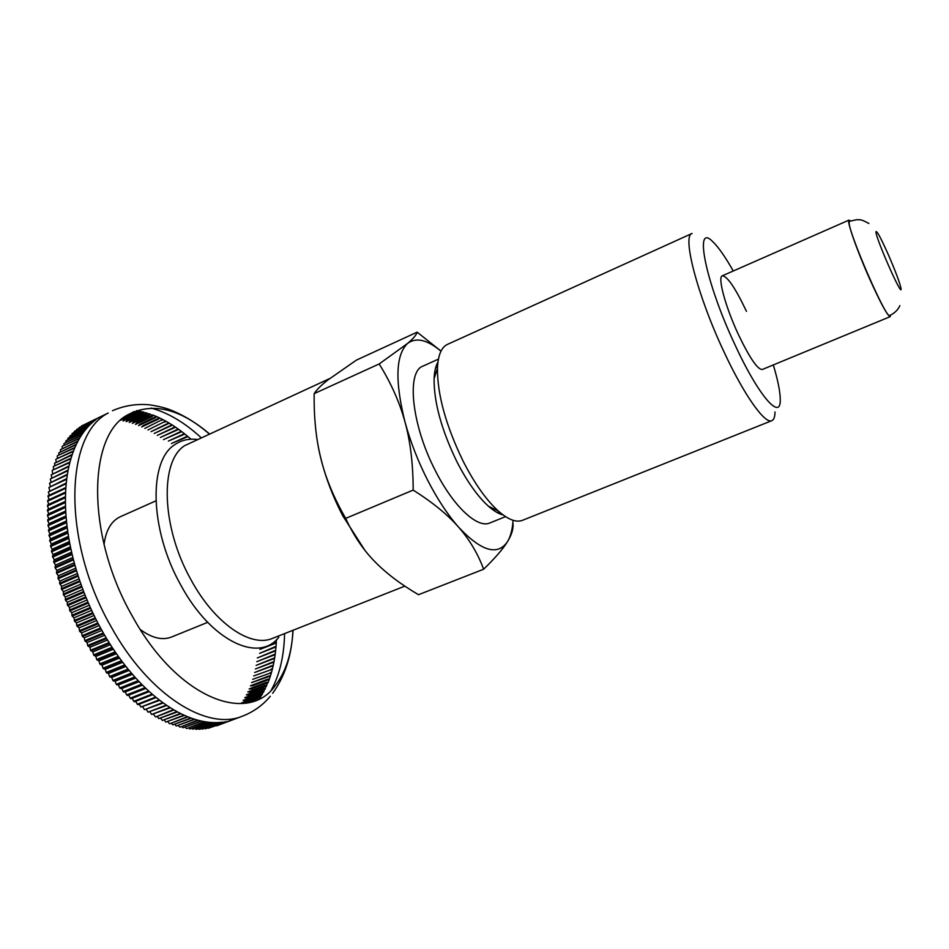 <?xml version="1.0" encoding="UTF-8"?>
<svg xmlns="http://www.w3.org/2000/svg" width="949" height="949" viewBox="0 0 949 949"><rect width="100%" height="100%" fill="white"/><g stroke="black" fill="none" stroke-linecap="round" stroke-linejoin="round"><path stroke-width="1.42" d="M463.136 461.202C445.888 425.555 437.323 394.582 437.453 368.271C438.047 355.187 441.392 347.215 447.489 344.368L692.046 233.466C681.916 235.376 697.373 295.388 723.79 351.415C743.969 395.021 765.001 424.452 771.845 420.668L522.496 520.313C516.22 522.745 508.154 519.649 498.296 511.013C486.256 500.04 474.536 483.432 463.136 461.202M503.124 514.951C498.723 513.895 493.824 510.977 488.427 506.197C477.572 496.351 467.062 481.523 456.896 461.724C441.522 430.016 433.918 402.352 434.084 378.722C434.369 371.522 435.662 365.97 437.94 362.067M773.305 364.938C777.907 380.276 780.232 391.842 780.256 399.648C780.944 421.415 758.405 395.78 734.846 344.499C705.012 281.141 693.565 221.224 713.031 241.948C718.642 247.369 725.38 257.06 733.257 270.999M498.557 511.238L498.011 513.006M505.556 516.636L489.874 522.946C477.513 528.747 453.42 506.612 435.425 470.787C411.569 425.022 406.184 371.545 423.005 366.089L438.426 359.137M316.741 437.335C320.442 463.076 329.113 489.221 342.755 515.758L364.76 550.112L342.755 515.758C333.135 497.24 325.863 478.296 320.964 458.948C316.112 439.719 313.846 417.951 314.166 393.633C316.598 389.778 321.153 385.247 327.844 380.015L356.444 360.098L417.145 332.162C416.504 334.831 413.301 338.591 407.524 343.479C416.042 337.049 427.192 339.635 440.965 351.201M513.053 520.289C512.484 529.34 510.633 536.47 507.478 541.677C497.596 556.15 481.273 551.286 458.497 527.063C447.608 514.655 437.311 499.008 427.584 480.111C417.94 461.084 410.419 441.76 405.033 422.127C410.407 441.605 413.123 464.263 413.183 490.087C432.661 502.436 447.762 514.761 458.497 527.063C469.364 539.364 477.75 553.421 483.658 569.222L418.509 594.703C400.336 584.038 385.602 572.84 374.321 561.108C362.981 549.471 353.431 535.224 345.685 518.379C333.929 497.988 325.697 478.166 320.964 458.948M890.518 315.092L890.174 316.669L762.249 369.505C757.575 369.588 749.615 357.903 738.358 334.451C725.416 306.835 717.385 276.859 722.308 275.815C727.29 276.076 735.333 287.927 746.46 311.355M405.033 422.127C394.82 381.19 395.65 354.973 407.524 343.479L379.173 363.953C391.118 383.159 399.731 402.554 405.033 422.127M435.805 367.097L437.465 367.927M441.012 351.118L417.145 332.162M483.658 569.222C495.236 557.941 503.172 548.759 507.478 541.677C511.891 534.512 513.694 528.213 512.887 522.769L512.887 522.46M379.173 363.953L314.166 393.633M413.183 490.087L345.685 518.379M775.013 411.985C774.918 416.896 773.874 419.79 771.845 420.668M82.468 636.482L100.974 628.772L103.322 632.947L84.817 640.634L84.283 637.764L82.468 636.482L81.59 632.888L79.775 631.5L78.981 627.93L76.762 625.64L76.466 622.9L74.639 621.31L74.034 617.811L72.219 616.126L71.709 612.674L69.894 610.883L69.467 607.49L67.332 604.762L67.343 602.259L65.552 600.278L65.315 597.004L63.547 594.916L63.393 591.713L61.353 588.7L61.59 586.399L59.585 583.303L59.882 581.085L58.174 578.736L58.304 575.758L56.62 573.326L56.833 570.42L55.184 567.929L55.481 565.106L53.666 561.689L54.247 559.803L52.48 556.316L53.132 554.524L51.578 551.808L52.148 549.269L50.629 546.494L51.27 544.05L49.68 540.396L50.522 538.878L48.992 535.165L49.906 533.753L48.518 530.799L49.407 528.676L48.067 525.675L49.028 523.658L47.735 520.621L48.767 518.723L47.533 515.639L48.636 513.848L47.45 509.957L48.624 509.055L47.497 505.9L48.743 504.346L47.664 501.155L48.968 499.72L48.008 495.793L65.896 487.525L66.228 483.693L48.363 491.962L66.288 482.994L66.715 479.245L48.897 487.525L66.81 478.557L67.332 474.903L49.55 483.183L67.438 474.239L68.055 470.68L50.321 478.96L68.174 470.028L68.897 466.576L51.199 474.856L69.04 465.947L69.846 462.59L52.361 470.253L70.012 461.985L70.914 458.735L53.476 466.422L71.092 458.142L72.088 455.01L54.508 463.278L72.278 454.441L73.37 451.416L56.05 459.126L73.571 450.858L74.746 447.952L57.486 455.686L74.971 447.43L76.228 444.642L58.779 452.898L76.478 444.132L77.818 441.463L60.404 449.707L78.067 440.977L79.491 438.426L62.409 446.196L79.763 437.964L81.27 435.544L64.235 443.325L81.555 435.105L83.132 432.803L66.157 440.597L83.429 432.388L85.078 430.205L68.162 438.023L85.386 429.814L87.118 427.774L69.918 435.959L87.438 427.406L89.23 425.484L72.432 433.313L89.574 425.14L91.424 423.349L74.674 431.19L91.78 423.04L93.69 421.38L76.999 429.221L94.058 421.083L96.039 419.553L79.016 427.691L98.447 417.892L81.472 426.006L108.233 413.005C64.615 434.666 61.851 541.618 111.282 627.064C149.1 695.653 207.345 731.193 242.647 716.092L234.249 719.247M85.256 641.394L103.761 633.718L106.169 637.811L87.664 645.474L87.059 642.568L84.817 640.634M88.115 646.222L106.632 638.57L109.099 642.592L90.594 650.219L89.906 647.289L87.664 645.474M91.057 650.955L109.574 643.339L112.101 647.277L93.595 654.869L92.836 651.916L90.594 650.219M94.07 655.593L112.575 648.001L115.173 651.868L96.668 659.425L95.837 656.435L93.595 654.869M97.154 660.124L115.659 652.568L118.305 656.34L99.799 663.873L98.898 660.86L96.668 659.425M100.297 664.549L118.803 657.028L121.496 660.706L103.002 668.203L102.017 665.178L99.799 663.873M103.5 668.867L121.994 661.37L124.734 664.941L106.252 672.414L105.197 669.377L103.002 668.203M106.763 673.055L125.256 665.593L128.032 669.069L109.562 676.495L108.435 673.458L106.252 672.414M110.084 677.123L128.554 669.697L131.377 673.055L112.907 680.457L111.721 677.42L109.562 676.495M113.441 681.062L131.911 673.671L134.758 676.922L116.312 684.288L115.054 681.24L112.907 680.457M116.846 684.87L135.292 677.515L138.186 680.635L119.74 687.978L118.411 684.941L116.312 684.288M120.286 688.535L138.72 681.216L141.638 684.217L123.216 691.524L121.816 688.5L119.74 687.978M123.761 692.07L142.172 684.775L145.114 687.657L126.703 694.929L125.256 691.916L123.216 691.524M127.261 695.451L145.66 688.191L148.613 690.955L130.227 698.191L128.72 695.19L126.703 694.929M130.784 698.689L149.171 691.453L152.137 694.087L133.773 701.299L132.196 698.322L130.227 698.191M134.331 701.762L152.694 694.561L155.672 697.076L137.332 704.241L135.695 701.299L133.773 701.299M234.012 719.342L208.27 728.274L225.909 721.631L205.316 728.785L223.003 722.118L220.488 722.403L202.303 729.129L220.026 722.438L217.463 722.592L199.705 729.295L216.989 722.604L214.379 722.616L196.585 729.342L213.893 722.604L211.236 722.486L192.896 729.188L210.737 722.45L208.045 722.177L190.168 728.951L207.534 722.118L204.806 721.715L186.894 728.5L204.284 721.631L201.508 721.074L183.038 727.776L200.998 720.967L198.187 720.279L180.191 727.112L197.653 720.137L194.818 719.306L176.253 725.997L194.284 719.14L191.401 718.168L172.813 724.858L190.868 717.966L187.973 716.851L169.883 723.767L187.428 716.625L184.497 715.368L165.826 722.07L183.952 715.119L181.01 713.719L162.303 720.421L180.464 713.446L177.499 711.904L158.756 718.607L176.953 711.608L173.975 709.923L155.755 716.946L173.418 709.591L170.429 707.764L151.626 714.467L169.883 707.42L166.882 705.451L148.056 712.153L166.324 705.071L163.335 702.972L144.473 709.686L162.777 702.568L159.776 700.326L140.903 707.041L159.218 699.899L156.229 697.527L137.89 704.692L137.332 704.241M233.762 719.437L216.692 725.807M259.54 698.701L260.69 696.969L243.834 703.375M260.287 696.815L262.351 694.3L245.411 700.742L243.158 700.35L260.595 693.719L262.351 694.3M261.888 694.146L263.917 691.524L247.013 697.954L244.783 697.657L262.185 691.026L263.917 691.524M263.383 691.37L265.388 688.63L248.531 695.059L246.325 694.846L263.68 688.215L265.388 688.63M264.783 688.488L266.776 685.641L249.967 692.07L247.784 691.94L265.091 685.308L266.776 685.641M266.088 685.51L268.069 682.545L251.295 688.974L249.136 688.927L266.408 682.307L268.069 682.545M267.274 682.438L268.259 682.058L269.267 679.365L252.541 685.783L250.406 685.819L267.63 679.199L269.267 679.365M268.353 679.27L269.457 678.855L270.382 676.079L251.592 682.616L268.769 676.008L270.382 676.079M269.314 676.032L270.548 675.558L271.402 672.711L252.683 679.33L271.402 672.711M270.145 672.722L271.556 672.177L272.339 669.259L253.68 675.961L272.339 669.259M270.809 669.353L272.47 668.713L273.17 665.724L254.593 672.509L273.17 665.724M273.917 662.105L255.4 668.974L273.917 662.105L273.288 665.166L256.704 671.678M274.569 658.416L256.135 665.368L274.569 658.416L274.024 661.536L257.452 668.179M275.139 654.656L256.764 661.678L275.139 654.656L274.664 657.835L258.116 664.585M275.601 650.836L257.309 657.942L275.601 650.836L275.21 654.063L258.697 660.931M276.444 639.721L276.313 642.366L259.919 649.413L276.278 642.995L276.04 646.328L259.599 653.363L275.981 646.945L275.673 650.231L259.184 657.206M140.274 629.507C151.876 638.072 162.291 640.575 171.52 637.028L207.677 622.342M868.916 223.501C859.45 218.258 859.747 220.18 856.793 219.658L849.533 221.307L849.201 222.042C847.054 229.243 886.58 320.418 889.664 315.459C894.385 313.395 897.801 310.121 899.889 305.649M890.174 316.669C887.517 315.875 880.66 303.265 869.616 278.828C856.793 250.097 846.354 220.097 849.011 220.097L850.387 220.951M155.897 500.858L120.262 516.766C111.306 520.977 105.897 530.23 104.046 544.524M243.608 703.399L241.449 702.948L258.923 696.305L260.69 696.969M202.303 729.129L201.627 728.571M199.219 729.306L198.436 728.642M196.087 729.33L195.209 728.547M192.896 729.188L191.923 728.286M189.658 728.891L188.602 727.847M186.372 728.417L185.233 727.254M183.038 727.776L181.828 726.495M179.669 726.97L178.388 725.558M176.253 725.997L174.913 724.455M172.813 724.858L171.413 723.174M169.337 723.541L167.878 721.738M165.826 722.07L164.331 720.125M162.303 720.421L160.772 718.334M158.756 718.607L157.19 716.388M155.197 716.614L153.596 714.277M151.626 714.467L150.001 711.987M148.056 712.153L146.419 709.544M144.473 709.686L142.825 706.934M140.903 707.041L139.242 704.17M49.324 495.188L48.363 491.962M49.763 490.645L48.897 487.525M50.321 486.208L49.55 483.183M51.009 481.89L50.321 478.96M51.804 477.679L51.199 474.856M52.729 473.575L52.195 470.87M53.761 469.601L53.298 467.015M54.9 465.745L54.508 463.278M56.157 462.033L55.837 459.684M57.521 458.438L57.26 456.22M58.992 454.974L58.779 452.898M60.558 451.665L60.404 449.707M62.231 448.486L62.136 446.671M64.01 445.437L63.951 443.764M65.872 442.542L65.849 441.012M67.842 439.802L67.842 438.414M69.894 437.204L69.918 435.959M72.029 434.749L72.077 433.669M74.247 432.447L74.319 431.522M76.561 430.3L76.632 429.529M78.945 428.296L79.016 427.691M123.097 421.036L124.355 419.114L140.749 411.344L139.966 413.04L123.097 421.036M126.17 421.676L127.474 419.838L143.833 412.091L143.002 413.717L126.17 421.676M129.254 422.459L130.606 420.692L146.929 412.981L146.063 414.523L129.254 422.459M132.35 423.384L133.75 421.688L150.049 414.001L149.123 415.472L132.35 423.384M135.47 424.44L136.905 422.827L153.169 415.164L152.208 416.552L135.47 424.44M138.59 425.627L140.072 424.084L156.3 416.457L155.292 417.774L138.59 425.627M141.709 426.943L143.24 425.484L159.432 417.88L158.388 419.114L141.709 426.943M144.829 428.39L162.576 419.434L144.829 428.39M147.961 429.968L165.707 421.107L147.961 429.968M151.081 431.653L168.839 422.91L151.081 431.653M153.169 430.692L169.325 423.207L171.971 424.832L154.201 433.468L171.971 424.832M156.217 432.53L172.457 425.14L175.09 426.872L157.309 435.401L175.09 426.872M159.266 434.5L175.577 427.204L178.187 429.031L160.405 437.453L178.187 429.031M162.303 436.576L178.673 429.375L181.283 431.297L163.489 439.624L181.283 431.297M165.34 438.758L181.769 431.665L184.367 433.681L168.376 441.071L184.841 434.061L187.416 436.172L171.449 443.527L187.902 436.576L190.452 438.77L189.219 439.34M168.839 422.91L166.194 421.38L164.687 422.091M165.707 421.107L163.062 419.683L161.757 420.288M162.576 419.434L159.93 418.106L158.78 418.651M159.432 417.88L156.787 416.67L155.766 417.145M156.3 416.457L153.655 415.354L152.73 415.792M153.169 415.164L149.693 414.571M150.049 414.001L146.632 413.503M146.929 412.981L143.596 412.566M143.833 412.091L140.547 411.771M140.749 411.344L137.522 411.119M124.722 416.884L137.676 410.739L136.953 412.507L120.689 420.217M137.676 410.739L136.703 410.573M134.177 411.534L126.407 415.698M47.96 496.517L65.849 488.249L65.623 492.163L47.699 500.42M65.635 492.045L48.968 499.72M47.664 501.155L65.6 492.899L65.481 496.896L47.509 505.153M65.481 496.647L48.743 504.346M47.497 505.9L65.457 497.644L65.445 501.713L47.45 509.957M65.445 501.345L48.624 509.055M47.45 510.728L65.457 502.484L65.54 506.624L47.509 514.856M65.528 506.125L48.636 513.848M47.533 515.639L65.564 507.407L65.754 511.606L47.699 519.838M65.73 511.001L48.767 518.723M47.735 520.621L65.801 512.401L66.098 516.671L48.008 524.88M66.039 515.936L49.028 523.658M48.067 525.675L66.169 517.466L66.572 521.796L48.435 529.993M66.477 520.954L49.407 528.676M48.518 530.799L66.655 522.602L67.154 526.98L48.992 535.165M67.035 526.019L49.906 533.753M49.099 535.983L67.26 527.798L67.877 532.223L49.68 540.396M67.723 531.155L50.522 538.878M49.799 541.215L67.996 533.053L68.708 537.514L50.487 545.663M68.518 536.339L51.27 544.05M50.629 546.494L68.85 538.344L69.668 542.84L51.424 550.978M69.431 541.559L52.148 549.269M51.578 551.808L69.835 543.682L70.76 548.202L52.48 556.316M70.463 546.826L53.132 554.524M52.658 557.158L70.938 549.056L71.958 553.599L53.666 561.689M71.614 552.116L54.247 559.803M53.856 562.532L72.16 554.441L73.287 559.008L54.959 567.087M72.895 557.431L55.481 565.106M55.184 567.929L73.512 559.863L74.734 564.441L56.382 572.484M74.271 562.769L56.833 570.42M56.62 573.326L74.971 565.284L76.288 569.863L57.925 577.894M75.778 568.107L58.304 575.758M58.174 578.736L76.549 570.717L77.972 575.296L59.585 583.303M77.391 573.457L59.882 581.085M59.858 584.145L78.245 576.15L79.763 580.717L61.353 588.7M79.111 578.795L61.59 586.399M61.638 589.543L80.048 581.571L81.661 586.126L63.239 594.074M80.938 584.121L63.393 591.713M63.547 594.916L81.97 586.98L83.666 591.512L65.232 599.436M82.883 589.436L65.315 597.004M65.552 600.278L83.998 592.354L85.79 596.874L67.332 604.762M84.924 594.726L67.343 602.259M67.676 605.592L86.134 597.704L88.008 602.188L69.538 610.053M87.071 599.982L69.467 607.49M69.894 610.883L88.364 603.018L90.333 607.467L71.851 615.308M89.313 605.189L71.709 612.674M72.219 616.126L90.701 608.285L92.741 612.686L74.259 620.504M91.65 610.361L74.034 617.811M74.639 621.31L93.132 613.505L95.256 617.858L76.762 625.64M94.081 615.474L76.466 622.9M77.166 626.435L95.659 618.665L97.854 622.959L79.36 630.705M96.608 620.527L78.981 627.93M79.775 631.5L98.269 623.754L100.547 627.989L82.041 635.711M99.206 625.521L81.59 632.888M101.899 630.433L84.283 637.764M104.663 635.272L87.059 642.568M107.51 640.017L89.906 647.289M110.416 644.679L92.836 651.916M113.405 649.246L95.837 656.435M116.442 653.707L98.898 660.86M119.538 658.06L102.017 665.178M122.694 662.295L105.197 669.377M125.897 666.412L108.435 673.458M129.147 670.409L111.721 677.42M132.433 674.288L115.054 681.24M135.766 678.025L118.411 684.941M139.112 681.631L121.816 688.5M142.492 685.095L125.256 691.916M145.897 688.416L128.72 695.19M149.313 691.584L132.196 698.322M152.753 694.609L135.695 701.299M258.365 699.283L257.167 698.772L245.661 703.138M284.581 633.6C284.095 655.889 279.682 674.703 271.331 690.03M293.075 630.243C291.77 653.636 285.756 672.189 275.02 685.937C247.131 725.131 176.716 697.574 132.219 615.96C86.134 535.746 87.593 435.532 127.688 414.867C152.101 402.008 179.302 408.307 209.326 433.776M151.128 408.07C167.973 412.661 184.604 422.495 201.01 437.584M278.757 637.289C258.721 663.339 210.808 641.073 180.725 584.94C149.574 529.815 148.364 460.763 174.818 444.666C181.271 440.194 188.649 438.462 196.929 439.458M404.843 586.138L272.636 638.321C250.833 647.989 214.557 623.576 190.879 579.566C161.247 526.944 159.74 461.119 184.675 445.65L329.73 378.544M875.951 231.734C875.369 237.369 902.487 298.852 901.04 288.686C899.96 283.087 895.69 271.675 888.24 254.451C880.791 237.819 876.686 230.239 875.951 231.734M434.084 378.722L437.453 368.271M488.427 506.197L498.296 511.013M272.671 693.292C285.068 676.115 291.817 655.118 292.921 630.314M209.16 433.847C197.795 424.001 185.874 416.433 173.406 411.142C167.273 408.355 159.278 406.243 149.42 404.808C136.514 403.633 124.189 405.603 112.468 410.715M849.011 220.097L722.308 275.815M242.647 716.092C253.513 711.892 262.731 705.285 270.287 696.281"/></g></svg>
